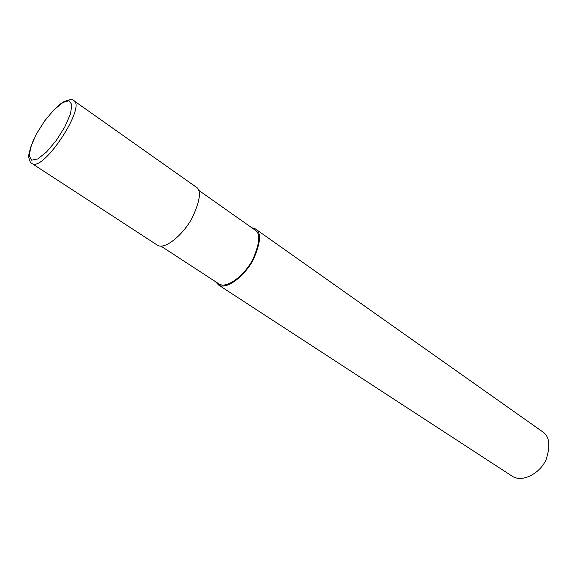 <?xml version="1.0" encoding="UTF-8"?>
<svg xmlns="http://www.w3.org/2000/svg" width="578" height="578" viewBox="0 0 578 578"><rect width="100%" height="100%" fill="white"/><g stroke="black" fill="none" stroke-linecap="round" stroke-linejoin="round"><path stroke-width="0.87" d="M31.711 163.35L32.108 163.588C43.538 172.071 87.105 105.507 73.457 100.42C72.857 98.975 69.721 99.373 64.05 101.605L53.891 109.842L44.622 120.961L36.493 133.872L31.002 146.191L29.218 155.59L31.595 160.2L37.787 158.936L46.652 151.869L56.384 140.331L64.931 126.734L70.473 113.974L71.896 104.697L69.035 100.695L62.59 102.595M33.582 139.71C29.355 150.894 27.823 157.028 28.987 158.112C29.529 161.125 30.569 162.945 32.108 163.588L157.606 245.31C164.94 249.92 183.212 234.827 192.264 217.761C200.385 200.161 201.585 189.859 195.855 186.867L73.977 100.789M160.966 246.112L219.178 284.065C226.901 288.942 244.573 275.403 252.788 259.457C260.035 242.926 260.671 233.042 254.696 229.798L198.543 190.198M215.464 281.645L218.592 285.019C226.583 290.055 244.855 276.067 253.359 259.565C260.859 242.464 261.516 232.233 255.339 228.881L251.798 227.754M218.592 285.019L512.455 476.359C522.498 482.738 539.931 473.44 546 459.792C550.856 445.349 549.497 435.855 541.94 431.304L255.339 228.881M56.369 107.421C59.404 104.64 61.969 102.703 64.057 101.605"/></g></svg>
